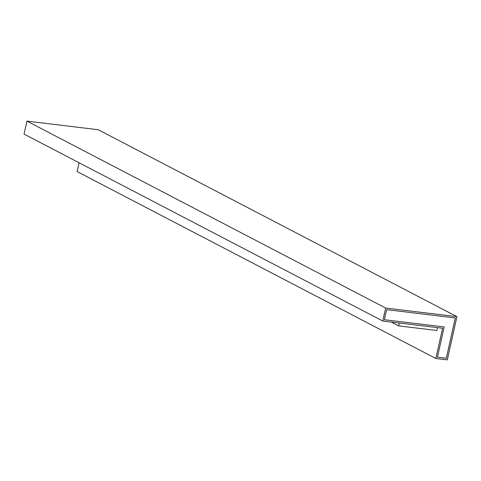 <?xml version="1.0" encoding="UTF-8"?>
<svg xmlns="http://www.w3.org/2000/svg" width="481" height="481" viewBox="0 0 481 481"><rect width="100%" height="100%" fill="white"/><g stroke="black" fill="none" stroke-linecap="round" stroke-linejoin="round"><path stroke-width="0.72" d="M382.774 321.019L442.598 328.24L435.834 358.489L447.288 359.878L456.95 316.66L385.672 308.056L26.948 121.122L24.05 134.091L382.774 321.019L385.672 308.056M435.834 358.489L77.11 171.561L79.076 162.764M437.469 327.621L436.826 330.489L398.641 325.877L391.287 322.048M398.641 325.877L399.284 323.01M456.95 316.66L98.226 129.732L26.948 121.122M384.373 319.733L444.191 326.954L437.427 357.203L446.338 358.279L455.357 317.947L386.622 309.65L384.373 319.733M444.191 326.954L384.373 319.721M437.433 357.191L446.302 358.261L455.315 317.941"/></g></svg>
